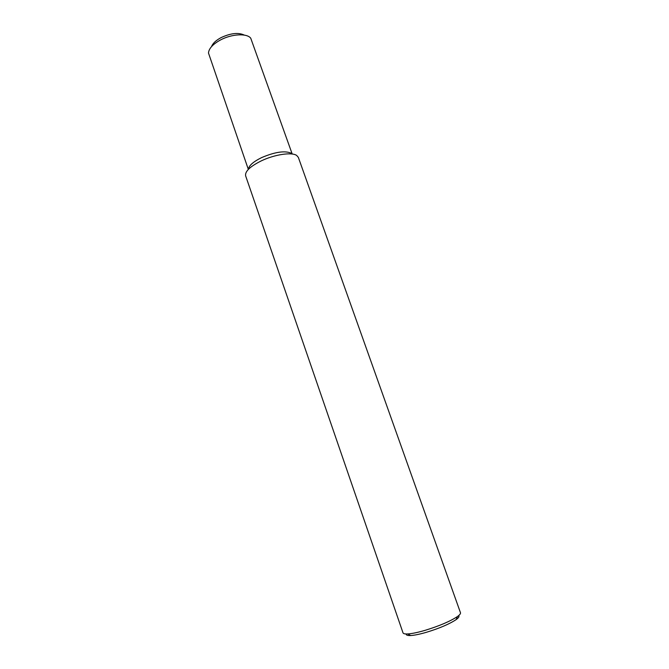 <?xml version="1.0" encoding="UTF-8"?>
<svg xmlns="http://www.w3.org/2000/svg" width="669" height="669" viewBox="0 0 669 669"><rect width="100%" height="100%" fill="white"/><g stroke="black" fill="none" stroke-linecap="round" stroke-linejoin="round"><path stroke-width="1" d="M424.932 630.39C417.673 632.489 411.953 633.677 407.781 633.936C404.921 634.078 403.332 633.727 403.014 632.866L245.632 175.838C244.837 171.473 250.064 166.481 261.311 160.861C274.599 154.472 291.734 151.93 296.66 155.425L298.341 157.382L460.473 612.737C460.757 613.615 459.737 614.886 457.412 616.559C450.103 621.376 439.274 625.983 424.932 630.39M458.633 615.622C459.553 616.4 458.717 617.73 456.133 619.603C449.434 624.052 439.525 628.283 426.404 632.297C419.764 634.22 414.521 635.291 410.682 635.525C407.488 635.667 406.008 635.149 406.242 633.969M292.211 154.037L250.75 38.225C247.045 33.132 231.884 33.868 220.603 39.906C212.901 44.129 208.853 48.503 208.485 53.027L248.333 169.399M244.344 35.114C238.507 32.313 230.763 33.132 221.113 37.598C215.953 40.366 212.767 43.36 211.546 46.596M292.044 154.012L291.032 153.134C284.659 150.5 274.859 151.988 261.646 157.591C253.2 161.773 248.793 165.669 248.45 169.282M410.682 635.525L407.781 633.936M456.133 619.603L457.412 616.559"/></g></svg>
